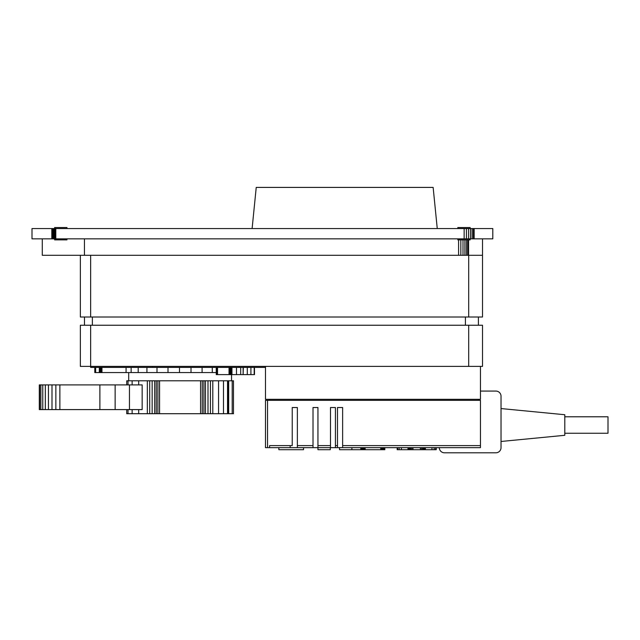 <?xml version="1.0" encoding="UTF-8"?>
<svg xmlns="http://www.w3.org/2000/svg" width="640" height="640" viewBox="0 0 640 640"><rect width="100%" height="100%" fill="white"/><g stroke="black" fill="none" stroke-linecap="round" stroke-linejoin="round"><path stroke-width="0.96" d="M501.032 441.472L564.8 435.304L564.8 414.728L501.032 408.56M439.312 447.648A5.144 5.144 0 0 0 444.456 452.792L495.888 452.792A5.144 5.144 0 0 0 501.032 447.648L501.032 396.216A5.144 5.144 0 0 0 495.888 391.072L480.456 391.072M564.8 433.248L608 433.248L608 416.792L564.8 416.792M267.544 447.648L265.488 447.648L265.488 400.328L480.456 400.328L480.456 447.648L342.632 447.648L342.632 407.528L337.488 407.528L337.488 445.592L335.432 445.592L335.432 407.528L330.488 407.528L330.488 445.592L317.944 445.592L317.944 407.528L313.008 407.528L313.008 445.592L297.368 445.592L297.368 407.528L292.232 407.528L292.232 445.592L269.6 445.592L269.6 447.648L267.544 447.648L267.544 400.328M480.456 366.392L480.456 399.304L265.488 399.304L265.488 367.416M478.4 400.328L478.4 399.304M269.6 400.328L269.6 399.304M468.688 366.392L482.512 366.392L482.512 325.248L468.688 325.248L468.688 366.392L90.648 366.392L90.648 367.416L265.504 367.416L265.504 366.392M80.36 366.392L90.648 366.392L90.648 325.248L80.36 325.248L80.36 366.392M384.84 447.648L384.84 449.704L351.888 449.704L351.88 447.648L351.888 449.704L339.536 449.704L339.536 447.648M342.632 447.648L335.432 447.648L335.432 445.592M337.488 447.648L337.488 445.592M335.432 447.648L317.944 447.648L317.944 445.592M330.488 447.648L330.488 445.592M330.288 447.648L330.288 449.704L317.944 449.704L317.944 447.648L297.368 447.648L297.368 445.592M313.008 447.648L313.008 445.592M297.368 447.648L269.6 447.648M290.168 447.648L290.168 445.592M360.792 447.648L360.792 449.704M361.128 447.648L361.128 449.704M361.656 447.648L361.656 449.704M362.352 447.648L362.352 449.704M363.2 447.648L363.2 449.704M364.144 447.648L364.144 449.704M365.152 447.648L365.152 449.704M380.744 447.648L380.744 449.704M381.68 447.648L381.68 449.704M382.56 447.648L382.56 449.704M383.344 447.648L383.344 449.704M383.992 447.648L383.992 449.704M384.464 447.648L384.464 449.704M384.752 447.648L384.752 449.704M401.4 447.648L401.4 449.704L436.216 449.704L436.216 447.648M407.984 447.648L407.984 449.704M408.344 447.648L408.344 449.704M408.96 447.648L408.96 449.704M409.776 447.648L409.776 449.704M410.752 447.648L410.752 449.704M411.84 447.648L411.84 449.704M412.984 447.648L412.984 449.704M420.392 447.648L420.392 449.704M421.528 447.648L421.528 449.704M422.616 447.648L422.616 449.704M423.584 447.648L423.584 449.704M424.4 447.648L424.4 449.704M425.008 447.648L425.008 449.704M425.384 447.648L425.384 449.704M431.968 447.648L431.968 449.704M434.168 447.648L434.168 449.704M435.608 447.648L435.608 449.704M397.16 447.648L397.16 449.704L401.4 449.704M397.776 447.648L397.776 449.704M399.208 447.648L399.208 449.704M278.856 447.648L278.856 449.704L303.544 449.704L303.544 447.648M468.688 325.248L90.648 325.248M152.36 366.392L152.36 367.416M239.216 366.392L239.216 367.416M216.248 367.416L216.248 374.616L243.12 374.616L243.12 367.416M243.12 374.616L243.328 367.416M243.328 374.616L247.288 374.616L247.288 367.416M247.288 374.616L250.92 374.616L250.92 367.416M250.92 374.616L254.2 374.616L254.2 367.416M254.2 374.616L254.376 367.416M254.376 374.616L254.472 367.416L254.488 374.616M94.792 367.416L94.792 372.56L216.248 372.56M95.648 367.416L95.648 372.56M99.312 367.416L99.312 372.56M99.504 367.416L99.504 372.56M99.736 367.416L99.736 372.56M100.032 367.416L100.032 372.56M100.384 367.416L100.384 372.56M100.76 367.416L100.76 372.56M101.168 367.416L101.168 372.56M101.568 367.416L101.568 372.56M101.96 367.416L101.96 372.56M126.072 367.416L126.072 372.56M131.144 367.416L131.144 372.56M138.192 367.416L138.192 372.56M146.928 367.416L146.928 372.56M157 367.416L157 372.56M168.008 367.416L168.008 372.56M179.496 367.416L179.496 372.56M191.016 367.416L191.016 372.56M202.096 367.416L202.096 372.56M212.288 367.416L212.288 372.56M216.416 367.416L216.416 374.616M216.856 367.416L216.856 374.616M217.536 367.416L217.536 374.616M229.032 367.416L229.032 374.616M229.304 367.416L229.304 374.616M229.64 367.416L229.64 374.616M230.016 367.416L230.016 374.616M230.416 367.416L230.416 374.616M230.824 367.416L230.824 374.616M231.232 367.416L231.232 374.616M231.608 367.416L231.608 374.616M231.952 367.416L231.952 374.616M236.48 367.416L236.48 374.616M240.704 367.416L240.704 374.616M465.416 317.016L465.416 325.248M92.36 317.016L92.36 325.248M84.48 317.016L84.48 325.248M478.4 317.016L478.4 325.248M231.544 380.792L231.544 374.616M128.688 380.792L128.688 372.56M126.744 384.904L126.744 380.792L200.584 380.792L200.584 413.704L232.2 413.704L232.2 380.792L228.68 380.792L228.68 413.704M80.36 255.304L80.36 317.016L482.512 317.016L482.512 238.848M232.2 413.704L233.48 413.704L233.48 380.792L232.2 380.792M228.68 380.792L200.584 380.792M468.688 255.304L468.688 317.016M90.648 255.304L90.648 317.016M126.744 409.592L126.744 413.704L200.584 413.704M128.024 409.592L128.024 413.704M128.024 380.792L128.024 384.904M132.136 380.792L132.136 384.904M132.136 409.592L132.136 413.704M138.68 409.592L138.68 413.704M138.68 380.792L138.68 384.904M147.344 380.792L147.344 413.704M149.704 380.792L149.704 413.704M152.152 380.792L152.152 413.704M154.688 380.792L154.688 413.704M156.24 380.792L156.24 413.704M157.88 380.792L157.88 413.704M159.56 380.792L159.56 413.704M202.272 380.792L202.272 413.704M203.912 380.792L203.912 413.704M205.456 380.792L205.456 413.704M207.992 380.792L207.992 413.704M210.44 380.792L210.44 413.704M212.8 380.792L212.8 413.704M218.552 380.792L218.552 413.704M223.488 380.792L223.488 413.704M227.528 380.792L227.528 413.704M228.16 380.792L228.16 413.704M228.552 380.792L228.552 413.704M42.288 238.848L42.288 255.304L482.512 255.304M52.12 238.848L52.12 228.56L32 228.56L32 238.848L492.8 238.848L492.8 228.56L474.144 228.56L474.144 238.848M468.568 239.872L468.568 255.304M39.304 384.904L142.16 384.904L142.16 409.592L39.304 409.592L39.304 384.904M467.784 239.872L467.784 255.304M466.552 239.872L466.552 255.304M464.928 239.872L464.928 255.304M463 239.872L463 255.304M460.848 239.872L460.848 255.304M458.592 239.872L458.592 255.304M84.44 238.848L84.44 255.304M51.808 228.56L51.808 238.848M52.12 228.56L474.144 228.56M473.36 228.56L473.36 238.848M472.12 228.56L472.12 238.848M470.496 228.56L470.496 238.848M468.56 228.56L468.56 238.848M466.408 228.56L466.408 238.848M464.144 228.56L464.144 238.848M55.8 228.56L55.8 238.848M54.896 228.56L54.896 238.848M54.04 228.56L54.04 238.848M53.264 228.56L53.264 238.848M52.616 228.56L52.616 238.848M457.832 238.848L457.832 239.872L470.168 239.872L470.168 238.848M54.632 238.848L54.632 239.872L66.968 239.872L66.968 238.848M39.696 384.904L39.696 409.592M40.872 384.904L40.872 409.592M42.768 384.904L42.768 409.592M45.328 384.904L45.328 409.592M48.448 384.904L48.448 409.592M52 384.904L52 409.592M55.864 384.904L55.864 409.592M59.872 384.904L59.872 409.592M99.888 384.904L99.888 409.592M115.136 384.904L115.136 409.592M129.456 384.904L129.456 409.592M470.168 228.56L470.168 227.528L457.832 227.528L457.832 228.56M437.256 228.56L433.144 187.416L256.232 187.416L252.112 228.56M66.968 228.56L66.968 227.528L54.632 227.528L54.632 228.56M370.4 187.416L318.968 187.416M480.456 445.592L342.632 445.592"/></g></svg>
